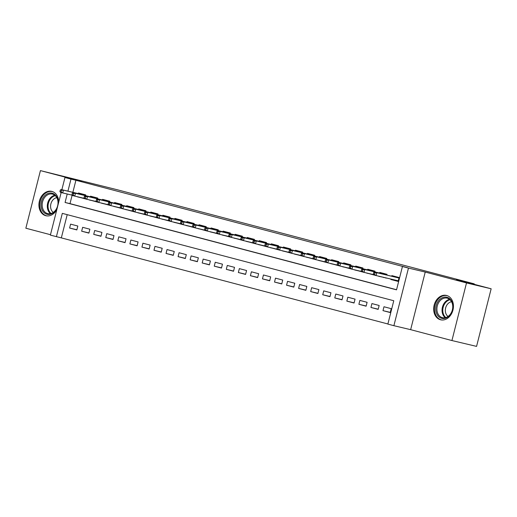 <?xml version="1.0" encoding="UTF-8"?>
<svg xmlns="http://www.w3.org/2000/svg" width="517" height="517" viewBox="0 0 517 517"><rect width="100%" height="100%" fill="white"/><g stroke="black" fill="none" stroke-linecap="round" stroke-linejoin="round"><path stroke-width="0.78" d="M58.699 202.231A12.531 9.72 -76.7 0 0 51.881 191.4A12.531 9.72 -76.7 0 0 51.7 191.355A12.531 9.72 -76.7 0 0 39.376 201.184A12.531 9.72 -76.7 0 0 45.735 215.692A12.531 9.72 -76.7 0 0 45.916 215.738A12.531 9.72 -76.7 0 0 56.838 209.579M440.478 319.758A12.531 9.72 -76.7 0 0 440.658 319.803A12.531 9.72 -76.7 0 0 452.982 309.974A12.531 9.72 -76.7 0 0 446.623 295.465A12.531 9.72 -76.7 0 0 446.442 295.42A12.531 9.72 -76.7 0 0 434.118 305.25A12.531 9.72 -76.7 0 0 440.478 319.758M67.21 214.652L61.329 237.885L50.375 235.125L61.155 192.524M474.128 284.292L474.238 283.852L117.469 189.797L40.429 170.61L25.85 228.217L50.479 234.712M474.238 283.852L456.498 279.645L491.15 288.783L476.571 346.39L451.929 340.548L466.508 282.941L425.226 272.058L408.469 268.084L393.889 325.691L387.866 324.101L393.773 300.745L62.311 213.366L56.398 236.715M425.226 272.058L410.647 329.665L451.929 340.548M410.647 329.665L393.889 325.691M61.329 237.885L387.892 323.978M491.15 288.783L466.508 282.941M85.525 195.633L85.706 194.903L78.474 192.996L78.319 193.604M97.577 198.812L97.758 198.082L90.527 196.176L90.372 196.783M109.63 201.985L109.811 201.255L102.579 199.349L102.424 199.963M121.682 205.165L121.863 204.435L114.632 202.528L114.477 203.136M133.735 208.345L133.916 207.614L126.684 205.708L126.536 206.315M145.788 211.518L145.975 210.794L138.743 208.887L138.588 209.495M157.84 214.697L158.028 213.967L150.796 212.06L150.641 212.668M169.893 217.877L170.08 217.146L162.849 215.24L162.693 215.847M181.945 221.05L182.133 220.326L174.901 218.42L174.746 219.027M193.998 224.229L194.185 223.499L186.954 221.593L186.799 222.2M206.05 227.409L206.238 226.679L199.006 224.772L198.851 225.38M218.109 230.582L218.29 229.858L211.059 227.952L210.904 228.559M230.162 233.762L230.343 233.031L223.111 231.125L222.956 231.739M242.215 236.941L242.395 236.211L235.164 234.304L235.009 234.912M254.267 240.121L254.448 239.39L247.216 237.484L247.068 238.091M266.32 243.294L266.507 242.563L259.269 240.657L259.12 241.271M278.372 246.473L278.56 245.743L271.328 243.837L271.173 244.444M290.425 249.653L290.612 248.923L283.381 247.016L283.226 247.624M302.477 252.826L302.665 252.102L295.433 250.196L295.278 250.803M314.53 256.005L314.717 255.275L307.486 253.369L307.331 253.976M326.582 259.185L326.77 258.455L319.538 256.548L319.383 257.156M338.641 262.358L338.822 261.634L331.591 259.728L331.436 260.335M350.694 265.538L350.875 264.807L343.643 262.901L343.488 263.508M362.747 268.717L362.928 267.987L355.696 266.081L355.541 266.688M374.799 271.897L374.98 271.166L367.749 269.26L367.593 269.868M386.852 275.07L387.033 274.34L379.801 272.433L379.652 273.047M390.27 312.371L382.994 310.646L390.225 312.552L391.207 308.662L383.976 306.755L382.994 310.646M378.218 309.192L370.941 307.466L378.173 309.373L379.155 305.482L371.923 303.576L370.941 307.466M366.165 306.012L358.888 304.287L366.12 306.193L367.102 302.303L359.871 300.396L358.888 304.287M354.113 302.839L346.836 301.114L354.067 303.02L355.05 299.123L347.818 297.217L346.836 301.114M342.06 299.66L334.777 297.934L342.015 299.841L342.997 295.95L335.766 294.044L334.777 297.934M330.008 296.48L322.724 294.755L329.956 296.661L330.945 292.771L323.713 290.864L322.724 294.755M317.949 293.307L310.672 291.582L317.903 293.488L318.892 289.591L311.661 287.685L310.672 291.582M305.896 290.127L298.619 288.402L305.851 290.308L306.839 286.418L299.608 284.512L298.619 288.402M293.843 286.948L286.567 285.222L293.798 287.129L294.787 283.238L287.549 281.332L286.567 285.222M281.791 283.775L274.514 282.049L281.746 283.956L282.728 280.059L275.496 278.152L274.514 282.049M269.738 280.595L262.462 278.87L269.693 280.776L270.675 276.886L263.444 274.979L262.462 278.87M257.686 277.416L250.409 275.69L257.64 277.597L258.623 273.706L251.391 271.8L250.409 275.69M245.633 274.236L238.356 272.511L245.588 274.417L246.57 270.527L239.339 268.62L238.356 272.511M233.581 271.063L226.304 269.338L233.535 271.244L234.518 267.347L227.286 265.441L226.304 269.338M221.528 267.884L214.251 266.158L221.483 268.065L222.465 264.174L215.234 262.268L214.251 266.158M209.475 264.704L202.192 262.979L209.424 264.885L210.413 260.995L203.181 259.088L202.192 262.979M197.416 261.531L190.14 259.805L197.371 261.712L198.36 257.815L191.128 255.909L190.14 259.805M185.364 258.351L178.087 256.626L185.319 258.532L186.307 254.642L179.076 252.735L178.087 256.626M173.311 255.172L166.035 253.446L173.266 255.353L174.255 251.462L167.023 249.556L166.035 253.446M161.259 251.999L153.982 250.273L161.214 252.18L162.202 248.283L154.964 246.376L153.982 250.273M149.206 248.819L141.929 247.094L149.161 249L150.143 245.11L142.912 243.203L141.929 247.094M137.154 245.64L129.877 243.914L137.108 245.821L138.091 241.93L130.859 240.024L129.877 243.914M125.101 242.467L117.824 240.741L125.056 242.647L126.038 238.751L118.807 236.844L117.824 240.741M113.049 239.287L105.772 237.562L113.003 239.468L113.986 235.578L106.754 233.671L105.772 237.562M100.996 236.107L93.719 234.382L100.951 236.288L101.933 232.398L94.701 230.492L93.719 234.382M88.943 232.928L81.66 231.202L88.898 233.109L89.88 229.218L82.649 227.312L81.66 231.202M77.828 226.039L70.596 224.132L69.608 228.029L76.839 229.936L77.828 226.039M67.21 193.998L65.071 202.464L396.533 289.85L402.439 266.494L407.37 267.664L75.909 180.278L72.865 192.311M72.141 195.167L69.995 203.633L396.565 289.727M390.981 279.077L390.871 279.503L398.103 281.41L399.092 277.519L391.854 275.613L391.705 276.22M386.128 277.926L378.851 276.201M374.011 274.999L366.799 273.028M361.958 271.819L354.746 269.848M349.906 268.646L342.693 266.669M337.853 265.467L330.641 263.489M325.8 262.287L318.582 260.316M313.748 259.114L306.529 257.136M301.695 255.934L294.477 253.957M289.643 252.755L282.424 250.784M277.584 249.582L270.372 247.604M265.531 246.402L258.319 244.425M253.479 243.223L246.266 241.252M241.426 240.05L234.214 238.072M229.374 236.87L222.161 234.892M217.321 233.69L210.109 231.719M205.268 230.511L198.05 228.54M193.216 227.338L185.997 225.36M181.163 224.158L173.945 222.181M169.111 220.979L161.892 219.008M157.052 217.806L149.84 215.828M144.999 214.626L137.787 212.649M132.947 211.447L125.734 209.475M120.894 208.273L113.682 206.296M108.841 205.094L101.629 203.116M96.789 201.914L89.577 199.943M84.736 198.741L77.524 196.764M61.866 189.707L64.955 177.518L81.712 181.493L40.429 170.61M64.955 177.518L70.978 179.108L67.934 191.141M75.909 180.278L70.978 179.108M402.439 266.494L408.469 268.084M69.995 203.633L65.071 202.464M395.518 280.608L390.871 279.503M76.891 229.755L69.608 228.029M383.498 277.306L378.819 276.33M371.445 274.126L366.766 273.15M359.36 271.076L354.714 269.971M347.34 267.774L342.661 266.798M335.255 264.717L330.609 263.618M323.203 261.544L318.556 260.439M311.182 258.242L306.497 257.266M299.097 255.185L294.444 254.086M287.038 252.012L282.392 250.907M275.018 248.709L270.339 247.727M262.933 245.653L258.287 244.554M250.881 242.479L246.234 241.374M238.86 239.171L234.182 238.195M226.776 236.12L222.129 235.022M214.723 232.947L210.076 231.842M202.703 229.638L198.024 228.663M190.618 226.588L185.965 225.49M178.565 223.409L173.912 222.31M166.539 220.106L161.86 219.13M154.454 217.056L149.807 215.957M142.401 213.876L137.755 212.778M130.381 210.574L125.702 209.598M118.296 207.524L113.65 206.419M106.243 204.344L101.597 203.246M94.223 201.042L89.544 200.066M82.138 197.992L77.492 196.887M397.146 280.537L397.024 281.022L395.518 280.621L395.628 280.182M396.352 277.325L396.474 276.834M397.87 277.681L397.98 277.228L397.948 277.7L374.631 272.175L398.969 278.004M397.218 280.557L397.024 281.022L398.129 281.313M374.883 272.937L373.675 272.621L373.28 274.178L374.489 274.495L374.883 272.937L376.803 272.743L376.092 275.548L398.258 280.802M374.489 274.495L376.092 275.548L373.927 274.979L373.28 274.178M398.975 277.972L397.948 277.7M374.631 272.175L373.675 272.621M446.998 297.288A10.844 8.414 103.3 0 1 452.472 309.942A10.844 8.414 103.3 0 1 441.68 318.31A10.844 8.414 103.3 0 1 436.199 305.65A10.844 8.414 103.3 0 1 446.998 297.288M442.371 317.645A10.036 7.787 -76.7 0 0 442.513 317.684A10.036 7.787 -76.7 0 0 452.388 309.806A10.036 7.787 -76.7 0 0 447.295 298.186A10.036 7.787 -76.7 0 0 447.147 298.147A10.036 7.787 -76.7 0 0 437.272 306.025A10.036 7.787 -76.7 0 0 442.371 317.645M447.541 295.769A12.447 9.661 -76.7 0 0 447.392 295.73A12.447 9.661 -76.7 0 0 447.211 295.685A12.447 9.661 -76.7 0 0 434.965 305.45A12.447 9.661 -76.7 0 0 441.285 319.861A12.447 9.661 -76.7 0 0 441.466 319.913A12.447 9.661 -76.7 0 0 441.796 319.978M448.071 316.456A7.904 6.133 103.3 0 1 445.596 308.093A7.904 6.133 103.3 0 1 451.561 301.741M57.969 200.338A10.844 8.414 103.3 0 1 51.364 213.909A10.844 8.414 103.3 0 1 41.218 207.13A10.844 8.414 103.3 0 1 47.829 193.558A10.844 8.414 103.3 0 1 57.969 200.338M42.336 206.994A10.036 7.787 -76.7 0 0 47.771 213.618A10.036 7.787 -76.7 0 0 57.846 200.706A10.036 7.787 -76.7 0 0 52.404 194.082A10.036 7.787 -76.7 0 0 42.336 206.994M53.335 212.39A7.904 6.133 103.3 0 1 50.711 207.924A7.904 6.133 103.3 0 1 56.818 197.675M52.799 191.704A12.447 9.661 -76.7 0 0 52.469 191.62A12.447 9.661 -76.7 0 0 39.977 207.634A12.447 9.661 -76.7 0 0 46.724 215.847A12.447 9.661 -76.7 0 0 47.06 215.912M384.299 274.146L384.422 273.655M383.465 277.448L385.016 277.661M385.811 274.508L385.928 274.049L385.895 274.527L362.579 268.995L386.916 274.824M385.042 277.668L386.076 278.133M362.831 269.758L361.622 269.441L361.228 270.998L362.436 271.315L362.831 269.758L364.75 269.57L364.039 272.369L373.662 274.656M362.436 271.315L364.039 272.369L361.874 271.8L361.228 270.998M386.923 274.798L385.895 274.527M362.579 268.995L361.622 269.441M372.246 270.966L372.369 270.475M371.413 274.268L372.964 274.488M373.759 271.328L373.875 270.876L373.843 271.347L350.526 265.822L374.864 271.645M372.99 274.495L373.875 274.921M350.778 266.585L349.57 266.268L349.175 267.825L350.384 268.142L350.778 266.585L352.697 266.391L351.987 269.195L361.609 271.477M350.384 268.142L351.987 269.195L349.822 268.62L349.175 267.825M374.87 271.619L373.843 271.347M350.526 265.822L349.57 266.268M360.911 271.309L359.393 270.947M360.194 267.793L360.317 267.295M361.706 268.149L361.822 267.696L361.79 268.168L338.473 262.642L362.805 268.472M360.937 271.315L361.822 271.742M338.725 263.405L337.517 263.088L337.123 264.646L338.331 264.962L338.725 263.405L340.645 263.211L339.934 266.016L349.557 268.297M338.331 264.962L339.934 266.016L337.763 265.447L337.123 264.646M362.818 268.439L361.79 268.168M338.473 262.642L337.517 263.088M348.141 264.614L348.264 264.122M347.301 267.909L348.852 268.129M349.654 264.975L349.77 264.517L349.731 264.995L326.421 259.463L350.752 265.292M348.885 268.136L349.77 268.562M326.673 260.225L325.464 259.909L325.07 261.466L326.279 261.783L326.673 260.225L328.592 260.038L327.881 262.836L337.504 265.118M326.279 261.783L327.881 262.836L325.71 262.268L325.07 261.466M350.759 265.26L349.731 264.995M326.421 259.463L325.464 259.909M336.8 264.956L335.287 264.594M336.082 261.434L336.212 260.943M337.601 261.796L337.717 261.344L337.679 261.815L314.368 256.29L338.7 262.113M336.826 264.962L337.717 265.383M314.614 257.052L313.412 256.736L313.018 258.287L314.22 258.61L314.614 257.052L316.54 256.859L315.829 259.663L325.452 261.945M314.22 258.61L315.829 259.663L313.657 259.088L313.018 258.287M338.706 262.087L337.679 261.815M314.368 256.29L313.412 256.736M324.747 261.776L323.235 261.415M324.03 258.261L324.159 257.763M325.548 258.616L325.665 258.164L325.626 258.636L302.316 253.11L325.626 258.636M324.773 261.783L325.665 262.209M302.561 253.873L301.359 253.556L300.965 255.114L302.167 255.43L302.561 253.873L304.487 253.679L303.776 256.484L313.399 258.765M302.167 255.43L303.776 256.484L301.605 255.909L300.965 255.114M302.316 253.11L301.359 253.556M311.977 255.081L312.106 254.59M311.144 258.377L312.695 258.597M313.496 255.443L313.612 254.984L313.573 255.456L290.263 249.931L314.594 255.76M312.72 258.603L313.612 259.03M290.509 250.693L289.307 250.377L288.913 251.934L290.115 252.251L290.509 250.693L292.428 250.506L291.724 253.304L301.346 255.585M290.115 252.251L291.724 253.304L289.552 252.735L288.913 251.934M314.601 255.728L313.573 255.456M290.263 249.931L289.307 250.377M300.642 255.424L299.123 255.062M299.925 251.902L300.047 251.411M301.443 252.264L301.56 251.805L301.521 252.283L278.211 246.751L302.542 252.58M300.668 255.43L301.56 255.85M278.456 247.52L277.254 247.197L276.86 248.755L278.062 249.078L278.456 247.52L280.376 247.326L279.671 250.131L289.294 252.412M278.062 249.078L279.671 250.131L277.5 249.556L276.86 248.755M302.548 252.554L301.521 252.283M278.211 246.751L277.254 247.197M288.589 252.244L287.071 251.882M287.872 248.729L287.995 248.231M289.391 249.084L289.501 248.632M288.615 252.251L289.507 252.677M266.404 244.341L265.202 244.024L264.807 245.581L266.009 245.898L266.404 244.341L268.323 244.147L266.158 243.578L290.496 249.375L268.323 244.147L267.619 246.952L277.241 249.233M266.009 245.898L267.619 246.952L265.447 246.376L264.807 245.581M266.158 243.578L265.202 244.024M289.52 248.632L289.468 249.104M275.82 245.549L275.942 245.058M274.986 248.845L276.537 249.065M277.338 245.905L277.448 245.452M276.563 249.071L277.455 249.498M254.351 241.161L253.143 240.844L252.748 242.402L253.957 242.719L254.351 241.161L256.27 240.974L254.099 240.399L278.443 246.195M278.437 246.228L256.27 240.974L255.56 243.772L265.189 246.053M253.957 242.719L255.56 243.772L253.395 243.203L252.748 242.402M254.099 240.399L253.143 240.844M277.467 245.459L277.416 245.924M264.484 245.885L262.966 245.53M263.767 242.37L263.89 241.878M265.279 242.732L265.395 242.273M264.51 245.892L265.402 246.318M242.299 237.988L241.09 237.665L240.696 239.222L241.904 239.539L242.299 237.988L244.218 237.794L242.046 237.219L266.391 243.022M266.384 243.048L244.218 237.794L243.507 240.599L253.136 242.88M241.904 239.539L243.507 240.599L241.342 240.024L240.696 239.222M242.046 237.219L241.09 237.665M265.415 242.279L265.363 242.751M252.432 242.712L250.913 242.35M251.714 239.19L251.837 238.699M253.227 239.552L253.343 239.1M252.458 242.719L253.343 243.145M230.246 234.808L229.037 234.492L228.643 236.049L229.852 236.366L230.246 234.808L232.165 234.615L229.994 234.046L254.338 239.843L232.165 234.615L231.454 237.419L241.077 239.701M229.852 236.366L231.454 237.419L229.29 236.844L228.643 236.049M229.994 234.046L229.037 234.492M253.356 239.1L253.311 239.571M239.662 236.017L239.785 235.519M238.822 239.313L240.379 239.533M241.174 236.372L241.29 235.92M240.405 239.539L241.29 239.966M218.193 231.629L216.985 231.312L216.591 232.87L217.799 233.186L218.193 231.629L220.113 231.435L217.941 230.866L242.286 236.663M242.273 236.696L220.113 231.435L219.402 234.24L229.025 236.521M217.799 233.186L219.402 234.24L217.23 233.671L216.591 232.87M217.941 230.866L216.985 231.312M241.303 235.926L241.258 236.392M228.327 236.353L226.808 235.998M227.609 232.837L227.732 232.346M229.121 233.199L229.238 232.74M228.352 236.359L229.238 236.786M206.141 228.449L204.932 228.133L204.538 229.69L205.747 230.007L206.141 228.449L208.06 228.262L205.889 227.687L230.227 233.484M230.22 233.516L208.06 228.262L207.349 231.06L216.972 233.348M205.747 230.007L207.349 231.06L205.178 230.492L204.538 229.69M205.889 227.687L204.932 228.133M229.251 232.747L229.199 233.219M216.268 233.18L214.755 232.818M215.55 229.658L215.679 229.167M217.069 230.02L217.185 229.567M216.3 233.186L217.185 233.613M194.082 225.276L192.88 224.96L192.486 226.517L193.688 226.834L194.082 225.276L196.008 225.082L193.836 224.514L218.174 230.311L196.008 225.082L195.297 227.887L204.919 230.168M193.688 226.834L195.297 227.887L193.125 227.312L192.486 226.517M193.836 224.514L192.88 224.96M217.198 229.567L217.146 230.039M203.498 226.485L203.627 225.987M202.664 229.781L204.215 230M205.016 226.84L205.133 226.388M204.241 230.007L205.133 230.433M182.029 222.097L180.827 221.78L180.433 223.338L181.635 223.654L182.029 222.097L183.955 221.903L181.784 221.334L206.121 227.131M206.115 227.163L183.955 221.903L183.244 224.708L192.867 226.989M181.635 223.654L183.244 224.708L181.073 224.139L180.433 223.338M181.784 221.334L180.827 221.78M205.146 226.388L205.094 226.86M192.162 226.821L190.65 226.465M191.445 223.305L191.574 222.814M192.964 223.667L193.08 223.208M192.188 226.827L193.08 227.254M169.977 218.917L168.775 218.601L168.38 220.158L169.582 220.475L169.977 218.917L171.903 218.73L169.731 218.155L194.069 223.951M194.062 223.984L171.903 218.73L171.192 221.528L180.814 223.809M169.582 220.475L171.192 221.528L169.02 220.959L168.38 220.158M169.731 218.155L168.775 218.601M193.093 223.215L193.041 223.68M180.11 223.648L178.598 223.286M179.393 220.126L179.515 219.635M180.911 220.488L181.028 220.029M180.136 223.654L181.028 224.074M157.924 215.744L156.722 215.421L156.328 216.978L157.53 217.302L157.924 215.744L159.843 215.55L157.679 214.975L182.016 220.778L159.843 215.55L159.139 218.355L168.762 220.636M157.53 217.302L159.139 218.355L156.968 217.78L156.328 216.978M157.679 214.975L156.722 215.421M181.04 220.035L180.989 220.507M167.34 216.953L167.463 216.455M166.506 220.248L168.057 220.468M168.859 217.308L168.975 216.856M168.083 220.475L168.975 220.901M145.872 212.565L144.67 212.248L144.275 213.805L145.477 214.122L145.872 212.565L147.791 212.371L145.626 211.802L169.964 217.599M169.957 217.625L147.791 212.371L147.087 215.175L156.709 217.457M145.477 214.122L147.087 215.175L144.915 214.6L144.275 213.805M145.626 211.802L144.67 212.248M168.988 216.856L168.936 217.327M156.005 217.289L154.486 216.933M155.287 213.773L155.41 213.282M156.806 214.128L156.916 213.676M156.031 217.295L156.922 217.722M133.819 209.385L132.611 209.068L132.223 210.626L133.425 210.942L133.819 209.385L135.738 209.198L133.573 208.622L157.911 214.419M157.905 214.452L135.738 209.198L135.034 211.996L144.657 214.277M133.425 210.942L135.034 211.996L132.863 211.427L132.223 210.626M133.573 208.622L132.611 209.068M156.935 213.683L156.884 214.148M143.952 214.116L142.434 213.754M143.235 210.593L143.358 210.102M144.754 210.955L144.863 210.497M143.978 214.122L144.87 214.542M121.766 206.212L120.558 205.889L120.164 207.446L121.372 207.769L121.766 206.212L123.686 206.018L121.514 205.443L145.859 211.246L123.686 206.018L122.975 208.823L132.604 211.104M121.372 207.769L122.975 208.823L120.81 208.248L120.164 207.446M121.514 205.443L120.558 205.889M144.883 210.503L144.831 210.975M131.182 207.414L131.305 206.923M130.349 210.716L131.9 210.936M132.695 207.776L132.811 207.323M131.925 210.942L132.817 211.369M109.714 203.032L108.505 202.716L108.111 204.273L109.32 204.59L109.714 203.032L111.633 202.838L109.462 202.27L133.806 208.067M133.8 208.093L111.633 202.838L110.922 205.643L120.551 207.924M109.32 204.59L110.922 205.643L108.757 205.068L108.111 204.273M109.462 202.27L108.505 202.716M132.824 207.323L132.779 207.795M119.847 207.756L118.328 207.401M119.13 204.241L119.253 203.75M120.642 204.596L120.758 204.144M119.873 207.763L120.758 208.189M97.661 199.853L96.453 199.536L96.059 201.094L97.267 201.41L97.661 199.853L99.581 199.665L97.409 199.09L121.754 204.887M121.747 204.919L99.581 199.665L98.87 202.464L108.492 204.745M97.267 201.41L98.87 202.464L96.705 201.895L96.059 201.094M97.409 199.09L96.453 199.536M120.771 204.15L120.726 204.616M107.794 204.577L106.276 204.221M107.077 201.061L107.2 200.57M108.589 201.423L108.706 200.964M107.82 204.583L108.706 205.01M85.609 196.68L84.4 196.357L84.006 197.914L85.215 198.231L85.609 196.68L87.528 196.486L85.357 195.911L109.701 201.714L87.528 196.486L86.817 199.284L96.44 201.572M85.215 198.231L86.817 199.284L84.646 198.715L84.006 197.914M85.357 195.911L84.4 196.357M108.719 200.971L108.673 201.443M95.025 197.882L95.147 197.391M94.184 201.184L95.735 201.404M96.537 198.244L96.653 197.791M95.768 201.41L96.653 201.837M73.556 193.5L72.348 193.184L71.953 194.741L73.162 195.058L73.556 193.5L75.476 193.306L73.304 192.738L97.642 198.534M97.635 198.56L75.476 193.306L74.765 196.111L84.387 198.392M73.162 195.058L74.765 196.111L72.593 195.536L71.953 194.741M73.304 192.738L72.348 193.184M96.666 197.791L96.614 198.263M83.683 198.224L82.171 197.862M82.966 194.709L83.095 194.211M84.484 195.064L84.601 194.612M83.709 198.231L84.601 198.657M61.497 190.321L60.295 190.004L59.901 191.561L61.103 191.878L61.497 190.321L63.423 190.127L61.252 189.558L85.589 195.355M85.583 195.387L63.423 190.127L62.712 192.931L72.335 195.213M61.103 191.878L62.712 192.931L60.541 192.363L59.901 191.561M61.252 189.558L60.295 190.004M84.614 194.618L84.562 195.083M445.221 317.716A10.036 7.787 103.3 0 1 442.384 307.337A10.036 7.787 103.3 0 1 449.577 299.337M450.081 299.77A9.707 7.535 -76.7 0 0 443.121 307.512A9.707 7.535 -76.7 0 0 445.867 317.548M50.479 213.65A10.036 7.787 103.3 0 1 47.467 208.215A10.036 7.787 103.3 0 1 54.834 195.271M55.338 195.704A9.707 7.535 -76.7 0 0 48.21 208.228A9.707 7.535 -76.7 0 0 51.125 213.482"/></g></svg>
